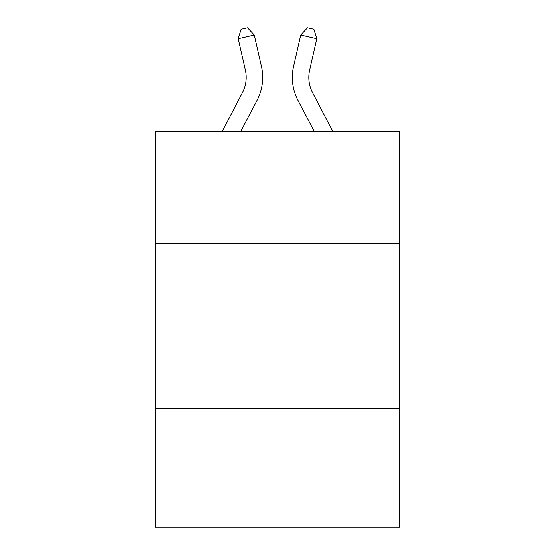 <?xml version="1.0" encoding="UTF-8"?>
<svg xmlns="http://www.w3.org/2000/svg" width="555" height="555" viewBox="0 0 555 555"><rect width="100%" height="100%" fill="white"/><g stroke="black" fill="none" stroke-linecap="round" stroke-linejoin="round"><path stroke-width="0.83" d="M399.517 243.645L399.517 131.521L155.483 131.521L155.483 243.645L399.517 243.645L399.517 527.25L155.483 527.25L155.483 243.645M399.517 408.529L155.483 408.529M222.09 131.521L242.403 92.74A32.981 32.981 0 0 0 245.345 70.11L238.185 38.677L254.259 35.014L261.426 66.447A49.464 49.464 0 0 1 257.014 100.393L240.703 131.521M332.91 131.521L312.597 92.74A32.981 32.981 0 0 1 309.655 70.11L316.815 38.677L300.741 35.014L293.574 66.447A49.464 49.464 0 0 0 297.986 100.393L314.296 131.521M242.403 92.74A32.981 32.981 0 0 0 245.345 70.11A32.981 32.981 0 0 1 242.403 92.74A32.981 32.981 0 0 0 245.345 70.11A32.981 32.981 0 0 1 242.403 92.74A32.981 32.981 0 0 0 245.345 70.11A32.981 32.981 0 0 1 242.403 92.74A32.981 32.981 0 0 0 245.345 70.11A32.981 32.981 0 0 1 242.403 92.74A32.981 32.981 0 0 0 245.345 70.11A32.981 32.981 0 0 1 242.403 92.74A32.981 32.981 0 0 0 245.345 70.11M312.597 92.74A32.981 32.981 0 0 1 309.655 70.11A32.981 32.981 0 0 0 312.597 92.74A32.981 32.981 0 0 1 309.655 70.11A32.981 32.981 0 0 0 312.597 92.74A32.981 32.981 0 0 1 309.655 70.11A32.981 32.981 0 0 0 312.597 92.74A32.981 32.981 0 0 1 309.655 70.11A32.981 32.981 0 0 0 312.597 92.74A32.981 32.981 0 0 1 309.655 70.11A32.981 32.981 0 0 0 312.597 92.74A32.981 32.981 0 0 1 309.655 70.11A32.981 32.981 0 0 0 312.597 92.74M300.741 35.014L293.574 66.447L300.741 35.014L293.574 66.447L300.741 35.014L293.574 66.447L300.741 35.014L293.574 66.447L300.741 35.014L293.574 66.447L300.741 35.014L293.574 66.447L300.741 35.014L307.47 27.75L313.901 29.214L316.815 38.677M238.185 38.677L241.099 29.214L247.53 27.75L254.259 35.014"/></g></svg>
